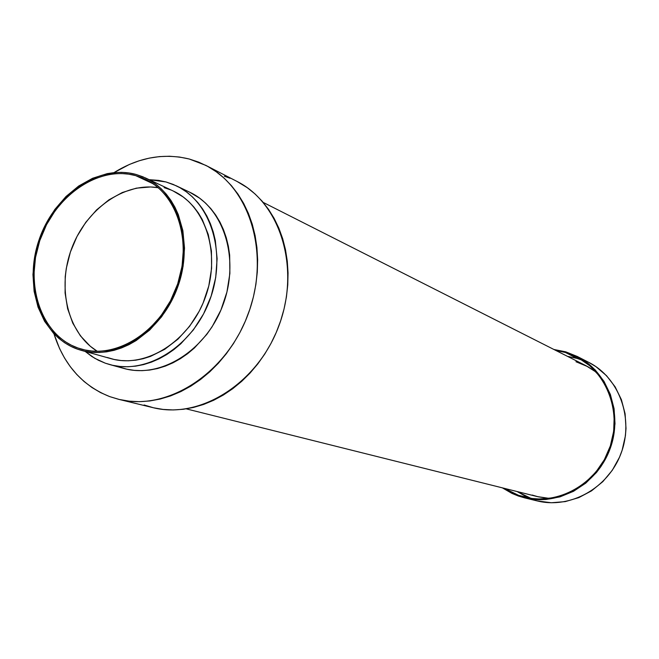 <?xml version="1.0" encoding="UTF-8"?>
<svg xmlns="http://www.w3.org/2000/svg" width="659" height="659" viewBox="0 0 659 659"><rect width="100%" height="100%" fill="white"/><g stroke="black" fill="none" stroke-linecap="round" stroke-linejoin="round"><path stroke-width="0.99" d="M518.353 496.021L502.372 487.858L511.928 493.385L518.353 496.021L525.042 497.965L538.938 499.72L546.006 499.497L560.051 496.845L573.495 491.317L585.793 483.113L596.428 472.544L600.975 466.506L608.315 453.203L613.059 438.737L615.004 423.712L614.081 408.728L610.358 394.411L603.982 381.33L595.258 369.987L584.549 360.819L578.586 357.153L565.743 351.84L577.243 356.453C608.166 372.022 623.365 413.654 609.954 449.15C596.873 484.769 558.132 506.301 524.564 497.85L518.353 496.021M553.922 349.484L565.743 351.84L553.922 349.484M565.521 352.516L576.831 357.046C607.507 372.45 622.59 413.72 609.295 448.903C596.329 484.208 557.918 505.552 524.646 497.133L518.575 495.337L530.808 498.328L518.575 495.337L504.382 488.36L512.208 492.726L518.575 495.337L532.019 498.492L538.963 498.995L552.967 497.825L559.878 496.145L573.198 490.667L585.373 482.545L595.901 472.075L604.352 459.685L610.366 445.863L613.686 431.184L614.196 416.249L611.881 401.669L606.857 388.027L599.344 375.869L589.665 365.663L578.24 357.788L572.012 354.814L565.521 352.516L577.053 358.405L565.521 352.516L555.776 350.423L565.521 352.516M582.391 360.251L577.053 358.405L567.473 356.338L577.053 358.405M517.101 491.54L530.94 498.344L524.803 495.832L517.101 491.54M588.767 362.376L596.008 366.701L606.544 375.704L615.135 386.833L621.404 399.667L625.086 413.704L626.009 428.375L625.416 435.772L622.129 450.286L619.476 457.264L612.285 470.287L602.828 481.638L591.518 490.864L578.816 497.611L565.241 501.614L551.352 502.759L537.192 500.914C570.241 509.234 608.265 488.171 621.075 453.293C634.205 418.539 619.229 377.722 588.825 362.401L577.292 356.478M189.215 159L205.773 165.36C250.214 187.51 270.561 254.662 248.056 314.327C226.037 374.164 166.711 411.636 118.612 399.313L109.732 396.619L119.295 399.469L129.222 401.166L139.42 401.669L149.782 400.96L160.219 399.033L170.615 395.902L180.863 391.578L190.863 386.108L200.509 379.526L209.686 371.907L218.294 363.315L226.251 353.834L233.467 343.578L239.851 332.63L245.337 321.122L249.868 309.178L253.402 296.921L255.881 284.482L257.307 272.002L257.644 259.605L256.911 247.43L255.115 235.601L252.273 224.241L248.435 213.458L243.649 203.376L237.957 194.084L231.441 185.665L224.175 178.202L216.226 171.752L207.692 166.381L198.656 162.114L189.215 159L179.462 157.04L169.495 156.241L159.412 156.603L149.296 158.119L139.255 160.747L129.37 164.462L113.999 172.617C138.612 157.377 163.687 152.839 189.215 159M118.645 399.321L152.789 407.608C199.891 419.659 257.636 383.587 278.897 325.81C300.619 268.213 280.545 203.153 237.042 181.447L205.847 165.393M165.994 181.95L176.208 185.764C211.119 201.909 227.182 253.921 209.76 300.059C192.749 346.346 146.57 375.16 109.608 364.534L105.333 363.2L112.607 365.284L120.144 366.478L127.871 366.758L135.721 366.132L143.604 364.584L151.455 362.12L159.19 358.768L166.719 354.558L173.976 349.517L180.879 343.701L193.334 329.961L203.565 313.898L211.127 296.171L215.707 277.513L217.116 258.699L215.32 240.527L213.236 231.91L210.41 223.722L206.86 216.045L202.626 208.961L197.766 202.527L192.321 196.81L186.357 191.851L179.94 187.7L173.128 184.396L165.994 181.95L158.613 180.385L149.189 179.685L165.994 181.95M109.691 364.559L123.843 368.439C160.499 378.974 206.185 350.604 222.948 304.969C240.123 259.489 224.142 208.145 189.528 192.123L176.208 185.764M136.083 174.454L145.4 177.905C178.886 193.161 194.199 243.352 177.345 287.983C160.895 332.762 116.478 360.695 81.164 350.324L77.531 349.171L84.467 351.14L91.659 352.26L99.031 352.499L106.519 351.848L114.048 350.324L121.544 347.919L128.933 344.665L136.125 340.579L149.667 330.068L161.587 316.806L171.398 301.32L178.671 284.235L183.103 266.277L184.52 248.179L182.881 230.699L178.268 214.546L174.915 207.173L170.912 200.369L166.299 194.191L161.134 188.696L155.475 183.935L149.362 179.956L142.879 176.793L136.083 174.454L129.049 172.971L121.833 172.345L114.518 172.567L107.162 173.647L92.614 178.268L78.726 185.995L65.999 196.506L54.862 209.405L45.718 224.208L38.873 240.395L34.565 257.389L32.958 274.589L34.12 291.377L38.041 307.152L44.59 321.328L53.568 333.363L58.882 338.421L64.681 342.779L70.917 346.37L77.531 349.171C40.504 336.263 23.394 285.561 38.873 240.395C53.824 195.064 98.372 163.918 136.083 174.454M81.246 350.341L110.811 358.628C145.54 368.818 189.009 341.774 204.99 298.28C221.358 254.934 206.185 206.036 173.251 191.019L145.4 177.905M158.218 187.708C123.95 182.073 86.09 209.348 71.617 248.591C56.888 287.736 67.671 333.141 97.277 351.296L90.225 346.206L80.398 335.826L72.778 323.157L67.622 308.692L65.084 292.975L65.225 276.574L66.304 268.304L70.414 251.985L76.996 236.457L85.81 222.264L96.56 209.916L108.867 199.875L122.302 192.519L136.38 188.153L150.59 186.967L158.218 187.708M135.696 175.623L153.176 183.812L135.696 175.623L144.799 178.993C177.881 194.018 193.013 243.566 176.381 287.621C160.137 331.823 116.281 359.386 81.419 349.105L77.927 348.001C41.385 335.283 24.482 285.256 39.754 240.675C54.516 195.929 98.496 165.211 135.696 175.623L142.402 177.93L148.794 181.06L154.816 184.99L160.401 189.685L165.5 195.105L170.038 201.201L173.992 207.915L177.296 215.196L181.835 231.128L183.457 248.369L182.057 266.211L177.683 283.93L170.508 300.776L160.837 316.048L149.074 329.138L135.729 339.5L121.347 346.749L113.958 349.122L106.527 350.629L99.138 351.272L91.865 351.041L84.772 349.945L77.927 348.001L84.97 349.987L77.927 348.001L71.403 345.242L65.241 341.7L59.524 337.408L54.277 332.416L45.413 320.538L38.939 306.55L35.075 290.99L33.922 274.416L35.504 257.447L39.754 240.675L46.517 224.703L55.545 210.089L66.526 197.354L79.096 186.983L92.804 179.363L107.153 174.808L114.411 173.754L121.635 173.531L128.752 174.157L135.696 175.623M85.2 351.453L91.848 356.486L98.397 360.251L105.333 363.2L94.748 358.29L85.2 351.453M164.099 187.617L170.78 189.924M173.177 190.986L183.161 196.942L188.738 201.596L193.828 206.967L198.367 212.997L202.321 219.645L208.277 234.505L211.424 250.964L211.597 268.353L208.779 285.973L203.071 303.091L199.199 311.229L189.627 326.263L177.979 339.13L164.734 349.303L150.45 356.412L143.102 358.727L135.721 360.193L128.365 360.794L121.124 360.547L114.056 359.443L107.244 357.499M53.956 333.775L59.582 348.586L64.5 357.961L70.258 366.635L76.806 374.51L84.088 381.52L92.054 387.583L100.629 392.64L109.732 396.619C82.35 385.688 63.758 364.74 53.956 333.775M189.446 192.082L199.595 198.153L205.509 203.063L210.905 208.714L215.74 215.073L219.941 222.083L223.467 229.662L226.284 237.742L228.36 246.244L229.662 255.091L229.884 273.436L226.935 292.003L220.93 310.043L212.099 326.782L206.737 334.451L194.421 347.977L187.593 353.71L180.418 358.669L172.963 362.821L165.31 366.116L157.534 368.529L149.725 370.045L141.949 370.663L134.288 370.366L126.816 369.18L119.6 367.112M224.299 176.2L230.073 178.268M236.968 181.406L247.282 187.691L255.066 193.977L262.2 201.242L268.592 209.43L274.177 218.45L278.889 228.236L282.678 238.682L285.487 249.695L287.283 261.145L288.049 272.933L287.761 284.919L286.418 296.987L284.037 309.005L280.643 320.842L276.269 332.383L270.956 343.487L264.761 354.048L257.768 363.941L250.041 373.076L241.664 381.363L232.734 388.703L223.343 395.038L213.598 400.301L203.606 404.453L193.458 407.451L183.268 409.288L173.136 409.947L163.168 409.428L153.456 407.764L144.09 404.972M186.283 408.868L537.456 496.622L549.408 498.402L538.387 496.853L532.175 495.049M575.966 361.733L587.877 366.692L596.387 372.286L586.189 365.811L263.205 202.412M537.217 500.922L524.589 497.858"/></g></svg>
